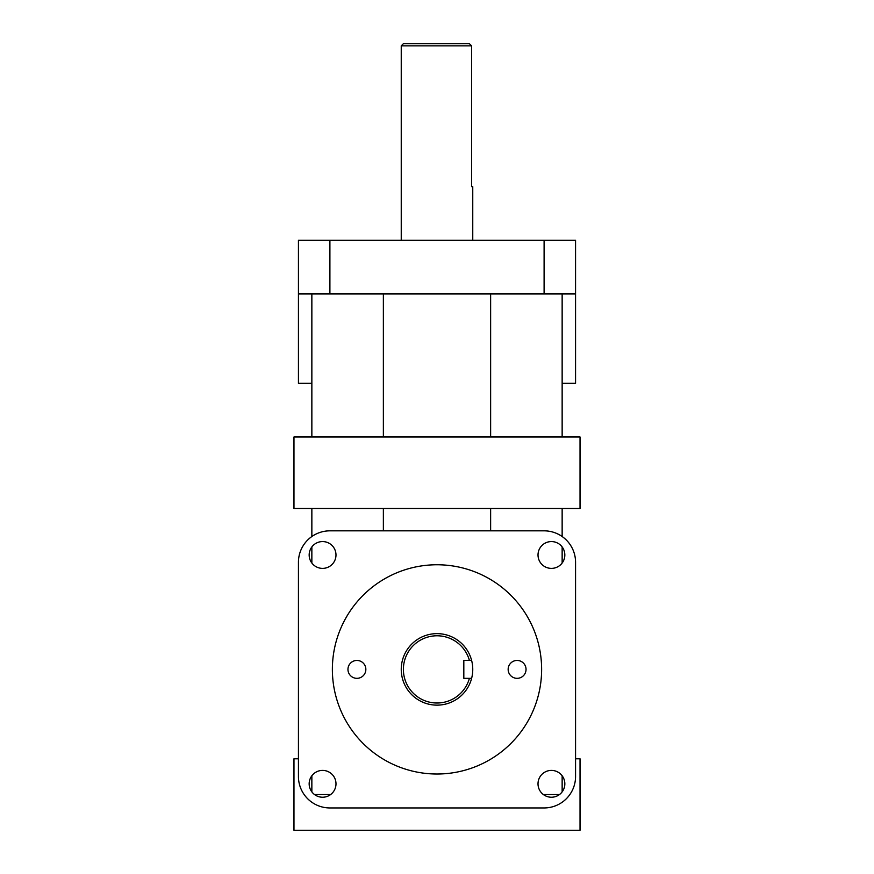 <?xml version="1.0" encoding="UTF-8"?>
<svg xmlns="http://www.w3.org/2000/svg" width="874" height="874" viewBox="0 0 874 874"><rect width="100%" height="100%" fill="white"/><g stroke="black" fill="none" stroke-linecap="round" stroke-linejoin="round"><path stroke-width="1.31" d="M298.438 562.299L298.438 758.785L293.97 758.785L293.97 830.3L580.03 830.3L580.03 758.785L575.562 758.785L575.562 562.299A31.464 31.464 0 0 0 544.098 530.835L329.902 530.835A31.464 31.464 0 0 0 298.438 562.299L298.438 776.483A31.464 31.464 0 0 0 329.902 807.947L544.098 807.947A31.464 31.464 0 0 0 575.562 776.483L575.562 562.299M562.146 791.866L562.146 775.773M562.146 536.527L562.146 508.482L580.03 508.482L580.03 436.967L562.146 436.967L562.146 293.948M562.146 546.927L562.146 563.02M311.854 775.773L311.854 791.866M311.854 563.02L311.854 546.927M311.854 536.527L311.854 508.482L293.97 508.482L293.97 436.967L311.854 436.967L311.854 383.336L298.438 383.336L298.438 293.948L329.902 293.948L329.902 240.306L298.438 240.306L298.438 293.948M356.909 660.449A8.937 8.937 0 0 1 365.845 669.397A8.937 8.937 0 0 1 356.909 678.333A8.937 8.937 0 0 1 347.961 669.397A8.937 8.937 0 0 1 356.909 660.449M517.091 660.449A8.937 8.937 0 0 1 526.039 669.397A8.937 8.937 0 0 1 517.091 678.333A8.937 8.937 0 0 1 508.155 669.397A8.937 8.937 0 0 1 517.091 660.449M437 774.014A104.629 104.629 0 0 1 346.388 617.077A104.629 104.629 0 0 1 527.612 617.077A104.629 104.629 0 0 1 437 774.014M544.098 240.306L544.098 293.948L575.562 293.948L575.562 240.306L329.902 240.306M562.146 383.336L575.562 383.336L575.562 293.948M322.582 797.23A13.405 13.405 0 0 1 310.969 777.106A13.405 13.405 0 0 1 334.185 777.106A13.405 13.405 0 0 1 322.582 797.23M551.418 797.23A13.405 13.405 0 0 1 539.815 777.106A13.405 13.405 0 0 1 563.031 777.106A13.405 13.405 0 0 1 551.418 797.23M551.418 568.384A13.405 13.405 0 0 1 539.815 548.271A13.405 13.405 0 0 1 563.031 548.271A13.405 13.405 0 0 1 551.418 568.384M322.582 568.384A13.405 13.405 0 0 1 310.969 548.271A13.405 13.405 0 0 1 334.185 548.271A13.405 13.405 0 0 1 322.582 568.384M471.621 660.449A35.758 35.758 0 0 0 416.581 640.041A35.758 35.758 0 0 0 416.581 698.741A35.758 35.758 0 0 0 471.621 678.333L469.404 678.333A33.616 33.616 0 0 1 417.652 696.884A33.616 33.616 0 0 1 417.652 641.909A33.616 33.616 0 0 1 469.404 660.449L471.621 660.449A35.758 35.758 0 0 1 471.621 678.333M469.404 678.333L463.821 678.333L463.821 660.449L469.404 660.449M472.758 240.306L472.758 186.675L471.621 186.675L471.621 45.841L469.404 43.7L403.384 43.7L401.242 45.841L471.621 45.841M562.146 436.967L311.854 436.967M562.146 508.482L311.854 508.482M383.369 530.835L383.369 508.482M383.369 436.967L383.369 293.948M311.854 293.948L311.854 383.336M490.631 508.482L490.631 530.835M490.631 293.948L490.631 436.967M544.098 293.948L329.902 293.948M543.377 794.542L559.469 794.542M314.531 794.542L330.623 794.542M401.242 240.306L401.242 45.841"/></g></svg>
